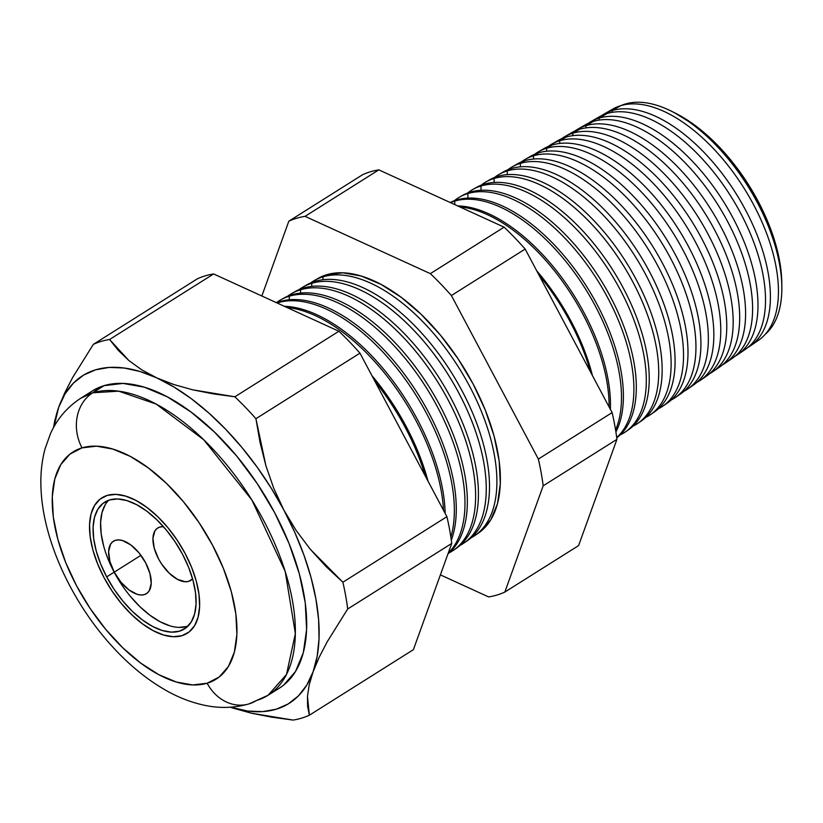 <?xml version="1.0" encoding="UTF-8"?>
<svg xmlns="http://www.w3.org/2000/svg" width="823" height="823" viewBox="0 0 823 823"><rect width="100%" height="100%" fill="white"/><g stroke="black" fill="none" stroke-linecap="round" stroke-linejoin="round"><path stroke-width="1.23" d="M188.683 581.357A30.986 15.935 57.8 0 1 159.621 560.813A30.986 15.935 57.8 0 1 157.728 527.985A30.986 15.935 57.8 0 1 159.806 527.049L163.427 526.669A30.986 15.935 57.8 0 0 159.806 527.049L157.018 528.479L154.899 530.907L152.944 538.314L154.22 548.139L158.551 558.889L161.668 564.094L169.219 573.189L177.531 579.382L185.34 581.748L188.683 581.357L192.592 578.847A30.986 15.935 57.8 0 1 190.761 580.41A30.986 15.935 57.8 0 1 188.683 581.357M114.232 572.15L140.928 555.33L114.232 572.15L109.901 561.399L108.615 551.575L110.58 544.168L112.7 541.74L115.477 540.3L118.821 539.909L122.586 540.577L130.806 544.939L138.892 552.727L145.609 562.767A30.986 15.935 57.8 0 1 146.432 593.671A30.986 15.935 57.8 0 1 114.232 572.15A30.986 15.935 57.8 0 1 113.409 541.236A30.986 15.935 57.8 0 1 145.609 562.767L149.94 573.518L151.226 583.342L149.261 590.749L147.142 593.177L144.354 594.607L141.021 595.008L137.256 594.34L129.036 589.978L120.95 582.18L114.232 572.15M108.687 500.25A74.883 38.506 -122.2 0 0 114.171 572.17L106.681 576.892A74.883 38.506 57.8 0 1 104.675 502.195A74.883 38.506 57.8 0 1 182.5 554.208L188.58 567.232L192.963 580.184L195.493 592.581L196.069 603.938L194.66 613.814L191.327 621.838L186.204 627.702L179.476 631.169L171.41 632.126L162.316 630.521L152.533 626.416L142.451 619.966L132.452 611.438L122.915 601.14L114.212 589.474L106.681 576.892L100.601 563.868L96.209 550.916L93.678 538.52L93.102 527.162L94.511 517.286L97.844 509.262L102.968 503.398L109.696 499.921L117.761 498.975L126.855 500.579L136.639 504.684L146.72 511.124L156.72 519.663L166.256 529.961L174.96 541.627L182.5 554.208A74.883 38.506 57.8 0 1 184.496 628.906A74.883 38.506 57.8 0 1 106.681 576.892L114.171 572.17A74.883 38.506 -122.2 0 0 187.983 626.118M104.058 577.674A80.047 41.16 57.8 0 1 101.918 497.822A80.047 41.16 57.8 0 1 185.113 553.426A80.047 41.16 57.8 0 1 187.253 633.278A80.047 41.16 57.8 0 1 104.058 577.674L112.113 591.12L121.423 603.588L131.618 614.606L142.307 623.721L153.088 630.613L163.54 634.996L173.262 636.714L181.883 635.695L189.074 631.992L194.557 625.717L198.117 617.147L199.619 606.582L199.001 594.443L196.296 581.192L191.605 567.345L185.113 553.426L177.058 539.981L167.748 527.502L157.563 516.494L146.864 507.38L136.083 500.487L125.631 496.104L115.909 494.386L107.288 495.395L100.097 499.108L94.614 505.373L91.055 513.953L89.553 524.518L90.17 536.658L92.876 549.898L97.567 563.755L104.058 577.674L97.567 563.755L92.876 549.898L90.17 536.658L89.553 524.518L91.055 513.953L94.614 505.373L100.097 499.108L107.288 495.395L115.909 494.386L125.631 496.104L136.083 500.487L146.864 507.38L157.563 516.494L167.748 527.502L177.058 539.981L185.113 553.426L191.605 567.345L196.296 581.192L199.001 594.443L199.619 606.582L198.117 617.147L194.557 625.717L189.074 631.992L181.883 635.695A80.047 41.16 57.8 0 1 106.815 582.622A80.047 41.16 57.8 0 1 101.918 497.822A80.047 41.16 57.8 0 1 107.288 495.395A80.047 41.16 57.8 0 1 182.356 548.478A80.047 41.16 57.8 0 1 187.253 633.278A80.047 41.16 57.8 0 1 181.883 635.695L173.262 636.714L163.54 634.996L153.088 630.613L142.307 623.721L131.618 614.606L121.423 603.588L112.113 591.12L104.058 577.674M105.334 504.54L102.011 512.564L100.601 522.44L101.178 533.798L103.708 546.194M108.091 559.146L114.171 572.17L121.711 584.752M130.415 596.418L139.941 606.716L149.951 615.254L160.032 621.694L169.805 625.799M178.91 627.404L186.975 626.457M625.346 103.996L625.357 104.572L625.346 103.996A135.61 69.739 57.8 0 1 671.126 111.064A135.61 69.739 57.8 0 1 781.85 286.816A135.61 69.739 57.8 0 1 765.215 334.344A135.61 69.739 -122.2 0 0 749.846 189.372A135.61 69.739 -122.2 0 0 625.346 103.996A135.61 69.739 -122.2 0 0 621.077 105.56A135.61 69.739 57.8 0 1 625.346 103.996M750.401 345.866A137.081 70.5 57.8 0 1 747.881 347.45A137.081 70.5 -122.2 0 0 741.513 202.715A137.081 70.5 -122.2 0 0 612.219 110.549A137.081 70.5 57.8 0 1 740.062 200.205A137.081 70.5 57.8 0 1 750.401 345.866L758.497 340.29A136.68 70.294 -122.2 0 0 748.189 195.061A136.68 70.294 -122.2 0 0 620.717 105.663A136.68 70.294 57.8 0 1 750.566 199.187A136.68 70.294 57.8 0 1 754.269 342.79M612.219 110.549L612.24 112.329L612.219 110.549L620.717 105.663L612.219 110.549A137.081 70.5 -122.2 0 0 601.767 115.539A137.081 70.5 57.8 0 1 604.288 113.944A137.081 70.5 57.8 0 1 612.219 110.549M737.902 354.466A137.698 70.819 57.8 0 1 735.104 356.215A137.698 70.819 -122.2 0 0 729.116 210.925A137.698 70.819 -122.2 0 0 599.093 118.09A137.698 70.819 57.8 0 1 727.511 208.157A137.698 70.819 57.8 0 1 737.902 354.466L745.484 349.25A137.328 70.624 -122.2 0 0 735.124 203.332A137.328 70.624 -122.2 0 0 607.055 113.523A137.328 70.624 57.8 0 1 737.357 207.201A137.328 70.624 57.8 0 1 741.533 351.606M599.093 118.09L599.113 120.096L599.093 118.09L607.055 113.523L599.093 118.09A137.698 70.819 -122.2 0 0 588.352 123.275A137.698 70.819 57.8 0 1 591.13 121.506A137.698 70.819 57.8 0 1 599.093 118.09M725.402 363.077A138.315 71.128 57.8 0 1 722.337 364.97A138.315 71.128 -122.2 0 0 716.72 219.134A138.315 71.128 -122.2 0 0 585.966 125.641A138.315 71.128 57.8 0 1 714.971 216.11A138.315 71.128 57.8 0 1 725.402 363.077L732.47 358.211A137.966 70.953 -122.2 0 0 722.059 211.614A137.966 70.953 -122.2 0 0 593.393 121.372A137.966 70.953 57.8 0 1 724.137 215.214A137.966 70.953 57.8 0 1 728.797 360.423M585.966 125.641L585.997 127.874L585.966 125.641L593.393 121.372L585.966 125.641A138.315 71.128 -122.2 0 0 574.938 131.011A138.315 71.128 57.8 0 1 577.972 129.067A138.315 71.128 57.8 0 1 585.966 125.641M712.903 371.677A138.933 71.447 57.8 0 1 709.56 373.724A138.933 71.447 -122.2 0 0 704.323 227.354A138.933 71.447 -122.2 0 0 572.849 133.182A138.933 71.447 57.8 0 1 702.42 224.062A138.933 71.447 57.8 0 1 712.903 371.677L719.456 367.161A138.614 71.282 -122.2 0 0 708.994 219.885A138.614 71.282 -122.2 0 0 579.731 129.232A138.614 71.282 57.8 0 1 710.928 223.228A138.614 71.282 57.8 0 1 716.061 369.239M572.849 133.182L572.87 135.661L572.849 133.182L579.731 129.232L572.849 133.182A138.933 71.447 -122.2 0 0 561.523 138.758A138.933 71.447 57.8 0 1 564.815 136.628A138.933 71.447 57.8 0 1 572.849 133.182M700.404 380.288A139.55 71.766 57.8 0 1 696.783 382.479A139.55 71.766 -122.2 0 0 691.927 235.563A139.55 71.766 -122.2 0 0 559.722 140.733A139.55 71.766 57.8 0 1 689.869 232.004A139.55 71.766 57.8 0 1 700.404 380.288L706.443 376.121A139.252 71.611 -122.2 0 0 695.939 228.166A139.252 71.611 -122.2 0 0 566.059 137.081A139.252 71.611 57.8 0 1 697.719 231.242A139.252 71.611 57.8 0 1 703.326 378.045M559.722 140.733L559.753 143.439L559.722 140.733L566.059 137.081L559.722 140.733A139.55 71.766 -122.2 0 0 548.108 146.504A139.55 71.766 57.8 0 1 551.657 144.19A139.55 71.766 57.8 0 1 559.722 140.733M687.894 388.888A140.167 72.085 57.8 0 1 684.006 391.234A140.167 72.085 -122.2 0 0 679.531 243.773A140.167 72.085 -122.2 0 0 546.606 148.274A140.167 72.085 57.8 0 1 677.329 239.956A140.167 72.085 57.8 0 1 687.894 388.888L693.419 385.082A139.9 71.94 -122.2 0 0 682.874 236.438A139.9 71.94 -122.2 0 0 552.398 144.941A139.9 71.94 57.8 0 1 684.499 239.256A139.9 71.94 57.8 0 1 690.579 386.861M546.606 148.274L546.637 151.237L546.606 148.274L552.398 144.941L546.606 148.274A140.167 72.085 -122.2 0 0 534.703 154.251A140.167 72.085 57.8 0 1 538.499 151.751A140.167 72.085 57.8 0 1 546.606 148.274M675.395 397.488A140.784 72.403 57.8 0 1 671.229 399.978A140.784 72.403 -122.2 0 0 667.134 251.982A140.784 72.403 -122.2 0 0 533.479 155.825A140.784 72.403 57.8 0 1 664.778 247.908A140.784 72.403 57.8 0 1 675.395 397.488L680.405 394.042A140.538 72.28 -122.2 0 0 669.809 244.719A140.538 72.28 -122.2 0 0 538.736 152.8A140.538 72.28 57.8 0 1 671.29 247.27A140.538 72.28 57.8 0 1 677.833 395.668M533.479 155.825L533.51 159.034L533.479 155.825L538.736 152.8L533.479 155.825A140.784 72.403 -122.2 0 0 521.288 161.997A140.784 72.403 57.8 0 1 525.341 159.302A140.784 72.403 57.8 0 1 533.479 155.825M662.896 406.099A141.412 72.722 57.8 0 1 658.451 408.733A141.412 72.722 -122.2 0 0 654.727 260.202A141.412 72.722 -122.2 0 0 520.352 163.366A141.412 72.722 57.8 0 1 652.228 255.85A141.412 72.722 57.8 0 1 662.896 406.099L667.391 403.003A141.186 72.609 -122.2 0 0 656.744 252.99A141.186 72.609 -122.2 0 0 525.074 160.65A141.186 72.609 57.8 0 1 658.071 255.284A141.186 72.609 57.8 0 1 665.097 404.463M520.352 163.366L520.393 166.843L520.352 163.366L525.074 160.65L520.352 163.366A141.412 72.722 -122.2 0 0 507.884 169.744A141.412 72.722 57.8 0 1 512.173 166.863A141.412 72.722 57.8 0 1 520.352 163.366M650.396 414.699A142.029 73.041 57.8 0 1 645.664 417.477A142.029 73.041 -122.2 0 0 642.331 268.411A142.029 73.041 -122.2 0 0 507.235 170.906A142.029 73.041 57.8 0 1 639.687 263.802A142.029 73.041 57.8 0 1 650.396 414.699L654.378 411.963A141.823 72.938 -122.2 0 0 643.679 261.272A141.823 72.938 -122.2 0 0 511.412 168.509A141.823 72.938 57.8 0 1 644.862 263.298A141.823 72.938 57.8 0 1 652.351 413.269M507.235 170.906L507.277 174.651L507.235 170.906L511.412 168.509L507.235 170.906A142.029 73.041 -122.2 0 0 494.479 177.501A142.029 73.041 57.8 0 1 499.016 174.425A142.029 73.041 57.8 0 1 507.235 170.906M637.897 423.31A142.646 73.36 57.8 0 1 632.887 426.221A142.646 73.36 -122.2 0 0 629.934 276.621A142.646 73.36 -122.2 0 0 494.109 178.457A142.646 73.36 57.8 0 1 627.136 271.755A142.646 73.36 57.8 0 1 637.897 423.31L641.364 420.923A142.472 73.268 -122.2 0 0 630.613 269.543A142.472 73.268 -122.2 0 0 497.75 176.359A142.472 73.268 57.8 0 1 631.642 271.312A142.472 73.268 57.8 0 1 639.594 422.065M494.109 178.457L494.15 182.459L494.109 178.457L497.75 176.359L494.109 178.457A142.646 73.36 -122.2 0 0 481.074 185.247A142.646 73.36 57.8 0 1 485.858 181.986A142.646 73.36 57.8 0 1 494.109 178.457M625.398 431.91A143.264 73.669 57.8 0 1 620.1 434.966A143.264 73.669 -122.2 0 0 617.538 284.84A143.264 73.669 -122.2 0 0 480.982 185.998A143.264 73.669 57.8 0 1 614.596 279.697A143.264 73.669 57.8 0 1 625.398 431.91L628.35 429.884A143.109 73.597 -122.2 0 0 617.559 277.824A143.109 73.597 -122.2 0 0 484.089 184.218A143.109 73.597 57.8 0 1 618.433 279.326A143.109 73.597 57.8 0 1 626.848 430.861M480.982 185.998L481.033 190.278L480.982 185.998L484.089 184.218L480.982 185.998A143.264 73.669 -122.2 0 0 467.67 193.004A143.264 73.669 57.8 0 1 472.7 189.547A143.264 73.669 57.8 0 1 480.982 185.998M460.839 196.399A143.758 73.926 57.8 0 1 470.427 192.078A143.758 73.926 57.8 0 1 603.64 284.655A143.758 73.926 57.8 0 1 616.736 437.826A143.758 73.926 -122.2 0 0 603.64 284.655A143.758 73.926 -122.2 0 0 470.427 192.078L467.865 193.549L467.917 198.106L467.865 193.549A143.881 73.988 57.8 0 1 599.638 283.626A143.881 73.988 57.8 0 1 616.705 437.527A143.881 73.988 -122.2 0 0 599.638 283.626A143.881 73.988 -122.2 0 0 467.865 193.549L470.427 192.078A143.758 73.926 -122.2 0 0 462.104 195.637L459.543 197.108A143.881 73.988 57.8 0 1 467.865 193.549A143.881 73.988 -122.2 0 0 454.265 200.761A143.881 73.988 57.8 0 1 459.543 197.108M456.755 199.927A144.395 74.255 57.8 0 1 580.884 277.783A144.395 74.255 57.8 0 1 615.902 431.982A144.395 74.255 -122.2 0 0 580.884 277.783A144.395 74.255 -122.2 0 0 456.755 199.927L454.738 201.09L454.78 204.608L454.738 201.09A144.498 74.307 57.8 0 1 577.129 276.374A144.498 74.307 57.8 0 1 615.583 429.945A144.498 74.307 -122.2 0 0 577.129 276.374A144.498 74.307 -122.2 0 0 454.738 201.09L456.755 199.927A144.395 74.255 -122.2 0 0 450.232 202.52A144.395 74.255 57.8 0 1 456.755 199.927M457.639 205.915A145.043 74.595 57.8 0 1 560.833 276.312A145.043 74.595 57.8 0 1 610.399 409.37A145.043 74.595 -122.2 0 0 560.833 276.312A145.043 74.595 -122.2 0 0 457.639 205.915M609.082 406.901A145.115 74.626 -122.2 0 0 559.918 277.876A145.115 74.626 -122.2 0 0 459.923 206.954A145.115 74.626 57.8 0 1 559.918 277.876A145.115 74.626 57.8 0 1 609.082 406.901M536.719 270.798A145.692 74.924 57.8 0 1 592.447 375.607A145.692 74.924 -122.2 0 0 536.719 270.798M590.369 371.698A145.733 74.944 -122.2 0 0 539.075 275.232A145.733 74.944 57.8 0 1 590.369 371.698M322.986 276.837L323.028 279.727L322.986 276.837A150.702 77.496 57.8 0 1 463.534 375.401A150.702 77.496 57.8 0 1 474.902 535.516A150.702 77.496 57.8 0 1 471.044 537.861A150.702 77.496 -122.2 0 0 465.725 379.197A150.702 77.496 -122.2 0 0 322.986 276.837L326.69 274.717L322.986 276.837A150.702 77.496 -122.2 0 0 310.497 283.04A150.702 77.496 57.8 0 1 314.273 280.571A150.702 77.496 57.8 0 1 322.986 276.837M464.182 542.892A151.226 77.773 57.8 0 1 460.088 545.371A151.226 77.773 -122.2 0 0 455.098 386.234A151.226 77.773 -122.2 0 0 311.742 283.307A151.226 77.773 57.8 0 1 452.773 382.211A151.226 77.773 57.8 0 1 464.182 542.892L467.454 540.639A151.062 77.691 -122.2 0 0 456.065 380.133A151.062 77.691 -122.2 0 0 315.178 281.332A151.062 77.691 57.8 0 1 457.032 381.8A151.062 77.691 57.8 0 1 465.797 541.729M311.742 283.307L311.773 286.404L311.742 283.307L315.178 281.332L311.742 283.307A151.226 77.773 -122.2 0 0 298.996 289.675A151.226 77.773 57.8 0 1 302.998 287.052A151.226 77.773 57.8 0 1 311.742 283.307M453.473 550.268A151.751 78.041 57.8 0 1 449.142 552.871A151.751 78.041 -122.2 0 0 444.471 393.271A151.751 78.041 -122.2 0 0 300.498 289.778A151.751 78.041 57.8 0 1 442.023 389.032A151.751 78.041 57.8 0 1 453.473 550.268L456.302 548.324A151.617 77.969 -122.2 0 0 444.862 387.232A151.617 77.969 -122.2 0 0 303.471 288.06A151.617 77.969 57.8 0 1 445.706 388.672A151.617 77.969 57.8 0 1 454.862 549.27M300.498 289.778L300.529 293.081L300.498 289.778L303.471 288.06L300.498 289.778A151.751 78.041 -122.2 0 0 287.505 296.321A151.751 78.041 57.8 0 1 291.723 293.533A151.751 78.041 57.8 0 1 300.498 289.778M281.713 299.315A152.162 78.257 57.8 0 1 291.754 294.799A152.162 78.257 57.8 0 1 431.91 391.378A152.162 78.257 57.8 0 1 447.969 553.869A152.162 78.257 -122.2 0 0 431.91 391.378A152.162 78.257 -122.2 0 0 291.754 294.799L289.243 296.239L289.284 299.767L289.243 296.239A152.286 78.319 57.8 0 1 427.723 389.958A152.286 78.319 57.8 0 1 448.237 553.118A152.286 78.319 -122.2 0 0 427.723 389.958A152.286 78.319 -122.2 0 0 289.243 296.239L291.754 294.799A152.162 78.257 -122.2 0 0 282.958 298.564L280.437 300.014A152.286 78.319 57.8 0 1 289.243 296.239A152.286 78.319 -122.2 0 0 276.405 302.658A152.286 78.319 57.8 0 1 280.437 300.014M280.046 301.527A152.718 78.535 57.8 0 1 407.735 378.755A152.718 78.535 57.8 0 1 451.313 540.227A152.718 78.535 -122.2 0 0 407.735 378.755A152.718 78.535 -122.2 0 0 280.046 301.527L278.009 303.389L277.999 302.71A152.811 78.586 57.8 0 1 403.517 376.893A152.811 78.586 57.8 0 1 450.86 537.08A152.811 78.586 -122.2 0 0 403.517 376.893A152.811 78.586 -122.2 0 0 277.999 302.71L280.046 301.527A152.718 78.535 -122.2 0 0 276.569 302.73A152.718 78.535 57.8 0 1 280.046 301.527M284.367 306.3A153.273 78.823 57.8 0 1 389.917 376.975A153.273 78.823 57.8 0 1 445.181 513.429A153.273 78.823 -122.2 0 0 389.917 376.975A153.273 78.823 -122.2 0 0 284.367 306.3M443.525 510.301A153.345 78.864 -122.2 0 0 286.929 307.473A153.345 78.864 57.8 0 1 443.525 510.301M371.883 375.586A153.819 79.101 57.8 0 1 428.032 481.167A153.819 79.101 -122.2 0 0 371.883 375.586M425.357 476.147A153.87 79.131 -122.2 0 0 374.887 381.224A153.87 79.131 57.8 0 1 425.357 476.147M781.85 286.816L781.799 282.649A130.98 67.363 -122.2 0 0 674.86 112.916L671.126 111.064M92.022 391.151L104.079 385.648A175.577 90.293 -122.2 0 1 268.751 502.071A175.577 90.293 -122.2 0 1 279.491 688.079L268.154 695.219L286.507 674.449L295.364 633.587L285.211 571.481L251.838 499.931L203.765 439.791L156.154 404.072L118.635 391.162L92.742 392.787A41.315 35.07 73.3 0 0 82.022 447.877A134.262 69.05 57.8 0 1 212.56 545.217A134.262 69.05 57.8 0 1 207.149 683.224A41.315 35.07 73.3 0 0 248.464 704.056A41.315 35.07 -106.7 0 1 207.149 683.224L219.216 676.99L228.403 666.486L234.37 652.094L236.89 634.379L235.872 614.02L231.335 591.799L223.465 568.57L212.56 545.217L199.053 522.656L183.447 501.732L166.349 483.266L148.407 467.968L130.332 456.415L112.792 449.06L96.486 446.169L82.022 447.877L69.965 454.111L60.768 464.614L54.802 479.007L52.281 496.722L53.31 517.081L57.836 539.302L65.706 562.531L76.611 585.883L90.118 608.444L105.725 629.369L122.822 647.835L140.764 663.132L158.839 674.685L176.379 682.041L192.685 684.931L207.149 683.224A134.262 69.05 57.8 0 1 76.611 585.883A134.262 69.05 57.8 0 1 82.022 447.877A41.315 35.07 -106.7 0 1 92.742 392.787A175.577 90.293 57.8 0 1 257.414 509.211A175.577 90.293 57.8 0 1 268.154 695.219A175.577 90.293 57.8 0 1 256.385 700.538A41.315 35.07 -106.7 0 1 248.464 704.056M474.902 535.516L478.42 533.098A150.527 77.413 -122.2 0 0 467.063 373.158A150.527 77.413 -122.2 0 0 326.69 274.717L342.903 272.804L361.194 276.034L380.843 284.285L401.12 297.237L421.222 314.386L440.398 335.095L457.886 358.54L473.04 383.837L485.261 410.008L494.078 436.056L499.16 460.973L500.312 483.79L497.493 503.655L490.796 519.786L480.488 531.565L478.235 533.222M268.154 695.219L248.968 703.912C234.288 708.078 219.381 708.51 204.227 705.218C191.203 702.41 178.468 697.482 166.02 690.415C147.317 679.767 129.736 665.488 113.276 647.578C73.072 604.072 44.051 543.046 41.15 491.341C40.193 476.476 41.479 462.341 45.008 448.936L50.512 433.577C57.209 418.763 67.352 406.943 80.973 398.106A175.577 90.293 57.8 0 1 92.742 392.787L80.973 398.106L92.299 390.966A175.577 90.293 -122.2 0 1 104.079 385.648L92.742 392.787L104.079 385.648L122.987 383.415L144.323 387.191L167.254 396.809L190.895 411.911L214.35 431.931L236.705 456.076L257.115 483.43L274.789 512.935L289.038 543.468L299.335 573.847L305.261 602.909L306.609 629.533L303.306 652.701L295.498 671.517L283.482 685.261L279.182 688.275M595.276 119.458A137.328 70.624 57.8 0 1 607.055 113.523A137.328 70.624 -122.2 0 0 599.113 116.917L591.13 121.506M593.393 121.372A137.966 70.953 -122.2 0 0 585.41 124.787A137.966 70.953 57.8 0 1 593.393 121.372M568.374 134.828A138.614 71.282 57.8 0 1 579.731 129.232A138.614 71.282 -122.2 0 0 571.707 132.657L564.815 136.628M554.928 142.513A139.252 71.611 57.8 0 1 566.059 137.081A139.252 71.611 -122.2 0 0 558.015 140.538L551.657 144.19M541.483 150.208A139.9 71.94 57.8 0 1 552.398 144.941A139.9 71.94 -122.2 0 0 544.312 148.407L538.499 151.751M528.037 157.893A140.538 72.28 57.8 0 1 538.736 152.8A140.538 72.28 -122.2 0 0 530.609 156.277L525.341 159.302M514.601 165.588A141.186 72.609 57.8 0 1 525.074 160.65A141.186 72.609 -122.2 0 0 516.906 164.147L512.173 166.863M501.156 173.293A141.823 72.938 57.8 0 1 511.412 168.509A141.823 72.938 -122.2 0 0 503.213 172.017L499.016 174.425M487.72 180.988A142.472 73.268 57.8 0 1 497.75 176.359A142.472 73.268 -122.2 0 0 489.51 179.887L485.858 181.986M474.274 188.693A143.109 73.597 57.8 0 1 484.089 184.218A143.109 73.597 -122.2 0 0 475.807 187.757L472.7 189.547M450.469 202.633A144.498 74.307 57.8 0 1 454.738 201.09A144.498 74.307 -122.2 0 0 450.469 202.633M304.747 286.106A151.062 77.691 57.8 0 1 315.178 281.332A151.062 77.691 -122.2 0 0 306.444 285.067L302.998 287.052M303.471 288.06A151.617 77.969 -122.2 0 0 294.696 291.815A151.617 77.969 57.8 0 1 303.471 288.06M277.114 302.987A152.811 78.586 57.8 0 1 277.999 302.71A152.811 78.586 -122.2 0 0 277.114 302.987M230.605 707.194L247.682 711.051L262.568 711.617L276.137 709.241L288.163 703.963L298.44 695.867L306.784 685.106L313.069 671.846L317.174 656.322L319.026 638.802L318.614 619.575L315.919 598.99L311.012 577.376L303.954 555.124L294.881 532.604L283.935 510.198L271.323 488.296L257.239 467.269L241.941 447.486L225.677 429.267L208.744 412.94L191.409 398.785L173.982 387.026L156.761 377.88L140.044 371.502L124.108 368.004L109.222 367.428L95.653 369.805L83.627 375.082L73.35 383.179L65.007 393.95L58.721 407.21L53.958 426.808A193.652 99.593 57.8 0 1 58.721 407.21L64.719 392.88L72.65 377.52L93.349 344.353L197.386 278.802L93.349 344.353A214.957 110.539 57.8 0 1 109.582 339.498L128.882 360.546L141.597 369.753L156.761 377.88L173.941 384.567L192.839 389.845L234.864 396.789A214.957 110.539 57.8 0 1 255.922 418.701L265.911 465.756L273.781 488.389L283.935 510.198L296.239 530.619L310.333 549.322L342.872 582.231A214.957 110.539 57.8 0 1 347.687 608.989L327.112 641.961L319.139 657.361L313.069 671.846L309.211 684.818L307.473 696.268L309.355 715.218A214.957 110.539 57.8 0 1 293.122 720.074L251.344 713.191L232.374 707.914L251.344 713.191L271.672 717.172L293.122 720.074A214.957 110.539 -122.2 0 0 309.355 715.218L413.393 649.676L309.355 715.218L307.607 706.371L307.473 696.268L309.211 684.818L313.069 671.846L319.139 657.361L327.112 641.961L347.687 608.989L451.734 543.437L347.687 608.989A214.957 110.539 -122.2 0 0 342.872 582.231L446.91 516.679L342.872 582.231L326.021 566.512L310.333 549.322L296.239 530.619L283.935 510.198L273.781 488.389L265.911 465.756L260.037 442.414L255.922 418.701L359.96 353.149L255.922 418.701A214.957 110.539 -122.2 0 0 234.864 396.789L338.901 331.247L234.864 396.789L213.28 393.867L192.839 389.845L173.941 384.567L156.761 377.88L141.597 369.753L128.882 360.546L118.317 350.403L109.582 339.498L213.62 273.946L109.582 339.498A214.957 110.539 -122.2 0 0 93.349 344.353L72.65 377.52L64.719 392.88L58.721 407.21A193.652 99.593 57.8 0 1 156.761 377.88A193.652 99.593 57.8 0 1 283.935 510.198A193.652 99.593 57.8 0 1 313.069 671.846A193.652 99.593 57.8 0 1 230.605 707.194M53.536 427.559L54.843 420.306L58.721 407.21L54.843 420.306L53.536 427.559M413.393 649.676L451.734 543.437A214.957 110.539 -122.2 0 0 446.91 516.679L359.96 353.149A214.957 110.539 -122.2 0 0 338.901 331.247L213.62 273.946A214.957 110.539 -122.2 0 0 197.386 278.802A214.957 110.539 57.8 0 1 213.62 273.946L338.901 331.247A214.957 110.539 57.8 0 1 359.96 353.149L446.91 516.679A214.957 110.539 57.8 0 1 451.734 543.437L413.393 649.676M362.593 174.723A214.957 110.539 57.8 0 1 378.827 169.867L504.108 227.158A214.957 110.539 57.8 0 1 525.167 249.071L612.117 412.601A214.957 110.539 57.8 0 1 616.931 439.359L578.6 545.598L616.931 439.359A214.957 110.539 -122.2 0 0 612.117 412.601L525.167 249.071A214.957 110.539 -122.2 0 0 504.108 227.158L378.827 169.867A214.957 110.539 -122.2 0 0 362.593 174.723L288.832 221.192L261.837 296.002L288.832 221.192A214.957 110.539 57.8 0 1 305.055 216.346A214.957 110.539 -122.2 0 0 288.832 221.192L362.593 174.723M620.717 105.663A136.68 70.294 -122.2 0 0 612.816 109.047A136.68 70.294 57.8 0 1 620.717 105.663M674.603 112.792L695.414 125.672L712.903 140.61L729.59 158.623L744.815 179.023L757.993 201.038L768.631 223.815L776.305 246.478L780.729 268.154L781.799 283.019M430.347 273.637L305.055 216.346L378.827 169.867L305.055 216.346L430.347 273.637L504.108 227.158L430.347 273.637A214.957 110.539 57.8 0 1 451.395 295.539A214.957 110.539 -122.2 0 0 430.347 273.637M440.387 574.876L488.605 596.922A214.957 110.539 -122.2 0 0 504.838 592.066L543.17 485.827A214.957 110.539 -122.2 0 0 538.345 459.069L451.395 295.539L525.167 249.071L451.395 295.539L538.345 459.069L612.117 412.601L538.345 459.069A214.957 110.539 57.8 0 1 543.17 485.827L616.931 439.359L543.17 485.827L504.838 592.066L578.6 545.598L504.838 592.066A214.957 110.539 57.8 0 1 488.605 596.922L440.387 574.876M317.688 278.616L326.69 274.717A150.527 77.413 -122.2 0 0 317.987 278.441L314.273 280.571M230.286 707.214L232.374 707.914M577.972 129.067L585.41 124.787M291.723 293.533L294.696 291.815M604.288 113.944L612.816 109.047"/></g></svg>

